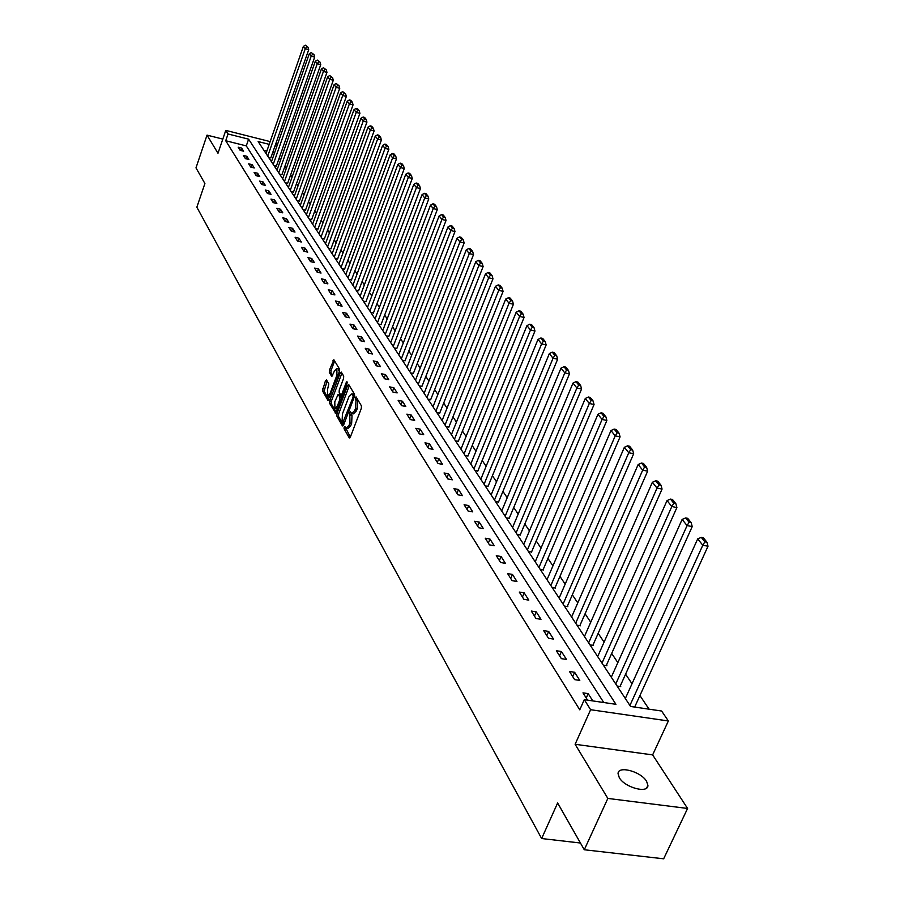 <?xml version="1.0" encoding="UTF-8"?>
<svg xmlns="http://www.w3.org/2000/svg" width="904" height="904" viewBox="0 0 904 904"><rect width="100%" height="100%" fill="white"/><g stroke="black" fill="none" stroke-linecap="round" stroke-linejoin="round"><path stroke-width="1.36" d="M344.142 427.05L344.062 428.756L349.238 437.852L350.334 437.118L361.329 408.337L361.442 405.885L356.029 396.867L355.295 399.229L355.973 400.37L355.611 408.167L354.696 410.552L351.724 413.523L350.39 411.682L349.746 412.326L349.972 422.982L349.057 425.355L346.119 428.293L344.786 426.417L344.142 427.05M345.678 427.886L350.334 437.129M356.922 398.302L357.656 400.709L355.973 400.37M351.294 413.128L352.018 415.524L350.334 415.185M619.319 777.711C624.845 787.644 648.383 793.904 647.919 785.35L646.563 781.271C640.879 771.406 617.726 765.259 618.053 773.734L619.319 777.711M326.525 379.929L325.485 380.686L322.457 390.788L327.994 400.404L339.407 371.476L339.531 369.114L333.87 359.724L329.44 370.109L329.327 372.437L331.802 376.572L334.457 370.945L336.853 368.459L336.943 375.171L330.028 393.602L327.666 396.042L327.564 389.319L328.83 383.929L326.525 379.929M603.759 702.521L246.283 145.894L225.729 140.741L228.034 133.973L225.774 130.391L270.16 141.6M584.289 849.76L607.838 798.424L687.582 808.458L663.66 858.8L584.289 849.76L557.632 802.967L541.643 838.539L196.846 207.208L204.903 183.523L195.987 167.862L207.027 135.125L217.988 153.262L225.774 130.391M687.582 808.458L652.631 754.896L575.125 744.286L607.838 798.424M575.125 744.286L590.617 709.708L584.289 699.662L615.952 704.318L248.611 139.159L228.034 133.973M225.729 140.741L579.758 709.821L584.289 699.662M336.955 413.648L336.83 416.043L342.458 425.931L343.543 425.208L354.391 396.664L354.504 394.234L348.741 384.573L347.656 385.341L336.955 413.648L338.616 413.987L338.503 416.382L343.531 425.208M335.599 413.049L329.564 403.274L329.689 400.913L340.232 372.855L341.294 372.086L343.689 376.109L343.576 378.482L339.26 389.94L339.147 392.313L340.887 395.206L341.802 394.28L346.322 382.313L346.955 381.657L346.989 383.443L336.13 412.201L331.214 403.613L329.564 403.274M335.068 412.936L336.13 412.201M222.813 139.092L207.027 135.125M541.643 838.539L580.436 843.014M592.809 700.916L588.188 693.628L582.978 692.859L587.577 700.148M579.792 680.407L574.616 672.26L569.463 671.48L574.616 679.627L579.792 680.407M566.469 659.434L561.44 651.535L556.356 650.733L561.35 658.643L566.469 659.434M553.53 639.083L548.66 631.41L543.643 630.608L548.491 638.28L553.53 639.083M540.987 619.319L536.253 611.872L531.292 611.059L535.993 618.505L540.987 619.319M528.795 600.132L524.196 592.888L519.291 592.063L523.868 599.307L528.795 600.132M516.941 581.475L512.478 574.447L507.63 573.611L512.071 580.65L516.941 581.475M505.426 563.35L501.087 556.514L496.296 555.666L500.613 562.514L505.426 563.35M494.228 545.722L490.002 539.066L485.267 538.219L489.471 544.875L494.228 545.722M483.335 528.569L479.222 522.094L474.543 521.246L478.634 527.721L483.335 528.569M472.736 511.879L468.735 505.573L464.102 504.726L468.08 511.02L472.736 511.879M462.407 495.629L458.52 489.493L453.932 488.635L457.808 494.77L462.407 495.629M452.362 479.809L448.565 473.832L444.033 472.961L447.808 478.939L452.362 479.809M442.564 464.385L438.869 458.565L434.383 457.695L438.067 463.515L442.564 464.385M433.016 449.367L429.411 443.683L424.982 442.813L428.564 448.486L433.016 449.367M423.716 434.711L420.202 429.174L415.806 428.304L419.309 433.841L423.716 434.711M414.642 420.428L411.207 415.026L406.868 414.145L410.28 419.546L414.642 420.428M405.794 406.495L402.438 401.229L398.144 400.348L401.478 405.613L405.794 406.495M397.15 392.901L393.884 387.748L389.635 386.867L392.878 392.02L397.15 392.901M388.72 379.623L385.533 374.606L381.318 373.725L384.494 378.742L388.72 379.623M380.494 366.662L377.375 361.758L373.205 360.877L376.301 365.781L380.494 366.662M372.448 354.006L369.408 349.215L365.284 348.334L368.312 353.125L372.448 354.006M364.594 341.644L361.623 336.966L357.532 336.085L360.493 340.763L364.594 341.644M356.922 329.564L354.018 324.988L349.972 324.107L352.865 328.683L356.922 329.564M349.419 317.756L346.582 313.281L342.571 312.4L345.396 316.863L349.419 317.756M342.085 306.207L339.305 301.834L335.339 300.953L338.107 305.326L342.085 306.207M334.909 294.919L332.197 290.636L328.265 289.755L330.966 294.037L334.909 294.919M327.903 283.867L325.237 279.686L321.349 278.805L323.994 282.986L327.903 283.867M321.033 273.064L318.434 268.974L314.569 268.092L317.157 272.183L321.033 273.064M314.321 262.488L311.767 258.487L307.948 257.606L310.479 261.606L314.321 262.488M307.744 252.137L305.247 248.216L301.461 247.334L303.936 251.255L307.744 252.137M301.303 242.001L298.862 238.159L295.111 237.277L297.54 241.119L301.303 242.001M294.998 232.079L292.602 228.316L288.885 227.435L291.269 231.198L294.998 232.079M288.817 222.35L286.478 218.666L282.794 217.796L285.122 221.48L288.817 222.35M282.771 212.835L280.477 209.219L276.827 208.349L279.11 211.954L282.771 212.835M276.839 203.49L274.59 199.953L270.974 199.083L273.211 202.62L276.839 203.49M271.03 194.349L268.827 190.88L265.234 190.009L267.426 193.479L271.03 194.349M265.335 185.376L263.177 181.975L259.617 181.105L261.764 184.506L265.335 185.376M259.742 176.585L257.629 173.252L254.103 172.381L256.205 175.715L259.742 176.585M254.273 167.963L252.193 164.686L248.69 163.827L250.758 167.093L254.273 167.963M248.894 159.499L246.86 156.29L243.391 155.431L245.413 158.641L248.894 159.499M243.628 151.205L241.628 148.053L238.181 147.194L240.17 150.346L243.628 151.205M649.072 709.177L639.919 695.549M632.02 683.763L625.591 674.181M617.839 662.632L611.68 653.445M604.087 642.134L598.177 633.331M590.73 622.234L585.069 613.793M577.769 602.911L572.334 594.809M565.169 584.142L559.949 576.356M552.932 565.893L547.914 558.423M541.021 548.152L536.208 540.976M529.439 530.885L524.817 524.004M518.173 514.093L513.732 507.483M507.2 497.742L502.94 491.392M496.522 481.821L492.42 475.719M486.115 466.317L482.182 460.452M475.979 451.209L472.193 445.57M466.091 436.474L462.452 431.05M456.452 422.111L452.96 416.902M447.051 408.099L443.694 403.094M437.875 394.426L434.643 389.613M428.925 381.081L425.818 376.448M420.19 368.064L417.196 363.6M411.648 355.34L408.777 351.057M403.308 342.91L400.551 338.797M395.161 330.774L392.505 326.807M387.206 318.909L384.652 315.101M379.42 307.303L376.957 303.642M371.804 295.958L369.442 292.433M364.368 284.862L362.086 281.483M357.08 274.014L354.899 270.748M349.95 263.392L347.848 260.262M342.978 252.996L340.955 249.979M336.152 242.814L334.209 239.922M329.463 232.848L327.587 230.068M322.909 223.085L321.112 220.406M316.49 213.525L314.773 210.948M310.208 204.146L308.546 201.682M304.038 194.97L302.456 192.597M298.004 185.964L296.478 183.681M292.082 177.139L290.613 174.947M286.274 168.483L284.862 166.381M280.568 159.985L279.223 157.974M274.522 152.968L272.714 152.516M266.861 151.047L263.923 150.313M617.116 686.046L620.743 686.588L620.291 685.91M603.352 665.163L606.923 665.717L606.494 665.05M589.984 644.88L593.521 645.445L593.092 644.812M577.001 625.195L580.492 625.771L580.086 625.15M564.39 606.064L567.848 606.64L567.452 606.042M552.129 587.476L555.553 588.063L555.158 587.476M540.219 569.407L543.598 569.995L543.214 569.418M528.625 551.824L531.597 551.858M517.348 534.716L520.297 534.772M506.376 518.06L509.291 518.139M495.686 501.844L498.579 501.946M485.267 486.058L488.137 486.16M475.12 470.668L477.967 470.792M465.232 455.661L468.046 455.797M455.593 441.039L458.384 441.186M446.18 426.767L448.949 426.937M437.005 412.845L439.751 413.026M428.044 399.263L430.767 399.455M419.309 385.997L421.998 386.2M410.766 373.047L413.444 373.262M402.427 360.402L405.082 360.617M394.28 348.04L396.901 348.266M386.313 335.96L388.923 336.198M378.527 324.152L381.115 324.4M370.911 312.603L373.476 312.863M363.476 301.314L366.007 301.574M356.187 290.263L358.707 290.534M349.057 279.449L351.554 279.731M342.085 268.872L344.56 269.155M335.248 258.51L337.712 258.804M328.57 248.363L331 248.656M322.016 238.43L324.434 238.735M315.598 228.701L318.005 229.006M309.315 219.163L311.688 219.469M303.145 209.807L305.518 210.135M297.111 200.654L299.45 200.97M291.19 191.671L293.517 191.998M285.381 182.857L287.687 183.196M279.686 174.223L281.98 174.551M274.093 165.748L276.375 166.087M268.612 157.432L270.872 157.771M276.014 143.081L277.325 144.979M269.2 144.346L258.148 141.555L630.574 706.465L661.604 711.019L668.361 720.974L590.617 709.708M652.631 754.896L668.361 720.974M276.873 146.278L275.053 145.815M246.283 145.894L248.611 139.159M588.188 693.628L586.233 698.012M574.616 672.26L572.707 676.599M561.44 651.535L559.576 655.818M548.66 631.41L546.83 635.648M536.253 611.872L534.456 616.065M524.196 592.888L522.433 597.035M512.478 574.447L510.749 578.549M501.087 556.514L499.392 560.57M490.002 539.066L488.341 543.089M479.222 522.094L477.583 526.072M468.735 505.573L467.119 509.517M458.52 489.493L456.938 493.392M448.565 473.832L447.017 477.685M438.869 458.565L437.344 462.373M429.411 443.683L427.92 447.457M420.202 429.174L418.721 432.914M411.207 415.026L409.761 418.733M402.438 401.229L401.014 404.89M393.884 387.748L392.483 391.387M385.533 374.606L384.155 378.2M377.375 361.758L376.019 365.329M369.408 349.215L368.064 352.752M361.623 336.966L360.3 340.458M354.018 324.988L352.718 328.457M346.582 313.281L345.305 316.716M339.305 301.834L338.051 305.236M332.197 290.636L330.954 294.015M325.237 279.686L324.027 282.997M318.434 268.974L317.247 272.206M311.767 258.487L310.626 261.64M305.247 248.216L304.128 251.301M298.862 238.159L297.778 241.176M292.602 228.316L291.551 231.266M286.478 218.666L285.449 221.559M280.477 209.219L279.472 212.044M274.59 199.953L273.618 202.722M268.827 190.88L267.878 193.58M263.177 181.975L262.239 184.631M257.629 173.252L256.725 175.851M252.193 164.686L251.312 167.229M246.86 156.29L245.99 158.788M241.628 148.053L240.78 150.493M346.627 428.383L347.803 428.62L350.741 425.694L349.057 425.355M352.018 415.524L351.656 423.309L350.741 425.694M352.221 413.625L353.419 413.862L356.391 410.891L354.696 410.552M357.656 400.709L357.306 408.506L356.391 410.891M349.351 385.601L338.616 413.987M342.774 422.801L353.035 397.251L353.114 395.556L351.871 393.816L348.91 396.799L342.446 413.862L342.074 421.58L342.774 422.801M353.068 394.065L354.639 395.647M341.915 373.126L331.339 401.252L331.214 403.613M334.796 401.783L334.921 408.608L337.316 406.167L339.78 399.624L339.904 397.24L338.152 394.347L334.796 401.783M335.305 408.687L337.384 408.868M341.61 397.681L339.904 397.24M339.452 394.743L341.565 397.568M328.039 396.121L330.073 396.325M339.35 371.634L338.13 368.719M334.638 360.922L331.079 370.448L330.954 372.776L332.672 375.702M327.135 380.991L324.095 391.127L328.875 399.511M634.676 707.064L708.013 546.219L702.803 545.248L629.918 705.459M625.331 698.498L697.707 538.886L701.278 537.383L704.849 541.835L706.939 542.219L703.357 537.778L701.278 537.383M704.849 541.835L702.803 545.248L697.707 538.886M706.939 542.219L708.013 546.219M620.031 686.486L692.227 526.58L687.074 525.597L615.748 683.966M611.296 677.209L682.136 519.427L685.627 517.935L689.097 522.252L691.153 522.636L687.684 518.331L685.627 517.935M689.097 522.252L687.074 525.597L682.136 519.427M691.153 522.636L692.227 526.58M606.245 665.604L676.904 507.528L671.819 506.545L601.996 663.107M597.68 656.553L667.039 500.567L670.463 499.087L673.819 503.268L675.853 503.664L672.486 499.483L670.463 499.087M673.819 503.268L671.819 506.545L667.039 500.567M675.853 503.664L676.904 507.528M592.854 645.343L662.056 489.064L657.027 488.081L588.651 642.857M584.447 636.495L652.383 482.273L655.75 480.792L659.016 484.849L661.016 485.245L657.75 481.188L655.75 480.792M659.016 484.849L657.027 488.081L652.383 482.273M661.016 485.245L662.056 489.064M579.859 625.658L647.648 471.153L642.676 470.159L575.69 623.206M571.611 617.025L638.167 464.52L641.478 463.051L644.642 466.984L646.62 467.379L643.456 463.447L641.478 463.051M644.642 466.984L642.676 470.159L638.167 464.52M646.62 467.379L647.648 471.153M567.226 606.539L633.659 453.751L628.755 452.757L563.09 604.098M559.135 598.098L624.37 447.288L627.613 445.819L630.687 449.638L632.653 450.045L629.568 446.226L627.613 445.819M630.687 449.638L628.755 452.757L624.37 447.288M632.653 450.045L633.659 453.751M554.954 587.962L620.076 436.858L615.217 435.864L550.852 585.543M547.01 579.701L610.968 430.553L614.155 429.095L617.138 432.801L619.082 433.208L616.087 429.49L614.155 429.095M617.138 432.801L615.217 435.864L610.968 430.553M619.082 433.208L620.076 436.858M543.021 569.893L606.878 420.45L602.075 419.445L538.953 567.486M535.213 561.813L597.951 414.281L601.07 412.834L603.974 416.439L605.895 416.846L602.991 413.241L601.07 412.834M603.974 416.439L602.075 419.445L597.951 414.281M605.895 416.846L606.878 420.45M531.405 552.321L594.052 404.495L589.306 403.489L527.382 549.937M523.744 544.411L585.284 398.472L588.357 397.025L591.182 400.54L593.08 400.947L590.255 397.432L588.357 397.025M591.182 400.54L589.306 403.489L585.284 398.472M593.08 400.947L594.052 404.495M520.105 535.213L581.577 388.991L576.888 387.974L516.116 532.851M512.579 527.473L572.978 383.104L575.995 381.669L578.741 385.07L580.617 385.477L577.871 382.064L575.995 381.669M578.741 385.07L576.888 387.974L572.978 383.104M580.617 385.477L581.577 388.991M509.11 518.568L569.441 373.906L564.808 372.889L505.155 516.218M501.709 510.986L561 368.143L563.972 366.719L566.638 370.03L568.503 370.437L565.825 367.126L563.972 366.719M566.638 370.03L564.808 372.889L561 368.143M568.503 370.437L569.441 373.906M498.398 502.353L557.632 359.227L553.045 358.21L494.488 500.036M491.121 494.929L549.349 353.588L552.265 352.164L554.864 355.396L556.706 355.803L554.096 352.571L552.265 352.164M554.864 355.396L553.045 358.21L549.349 353.588M556.706 355.803L557.632 359.227M487.968 486.567L546.14 344.932L541.609 343.916L484.081 484.261M480.815 479.289L538.004 339.418L540.874 338.006L543.406 341.147L545.225 341.554L542.683 338.412L540.874 338.006M543.406 341.147L541.609 343.916L538.004 339.418M545.225 341.554L546.14 344.932M477.798 471.187L534.953 331.011L530.467 330.005L473.956 468.893M470.758 464.046L526.953 325.621L529.778 324.208L532.241 327.271L534.038 327.677L531.575 324.615L529.778 324.208M532.241 327.271L530.467 330.005L526.953 325.621M534.038 327.677L534.953 331.011M467.888 456.181L524.049 317.462L519.608 316.445L464.08 453.91M460.961 449.186L516.184 312.174L518.975 310.773L521.371 313.756L523.145 314.163L520.749 311.179L518.975 310.773M521.371 313.756L519.608 316.445L516.184 312.174M523.145 314.163L524.049 317.462M458.226 441.559L513.427 304.252L509.031 303.236L454.452 439.31M451.412 434.7L505.698 299.066L508.443 297.687L510.783 300.591L512.534 300.998L510.195 298.094L508.443 297.687M510.783 300.591L509.031 303.236L505.698 299.066M512.534 300.998L513.427 304.252M448.802 427.298L503.076 291.37L498.725 290.353L445.05 425.061M442.09 420.563L495.471 286.297L498.172 284.918L500.454 287.755L502.195 288.161L499.901 285.325L498.172 284.918M500.454 287.755L498.725 290.353L495.471 286.297M502.195 288.161L503.076 291.37M439.604 413.377L492.974 278.816L488.668 277.799L435.897 411.162M433.005 406.777L485.493 273.844L488.16 272.477L490.386 275.234L492.104 275.641L489.878 272.872L488.16 272.477M490.386 275.234L488.668 277.799L485.493 273.844M492.104 275.641L492.974 278.816M430.632 399.794L483.12 266.567L478.86 265.55L426.948 397.59M424.123 393.319L475.775 261.697L478.385 260.329L480.555 263.03L482.261 263.437L480.092 260.736L478.385 260.329M480.555 263.03L478.86 265.55L475.775 261.697M482.261 263.437L483.12 266.567M421.874 386.539L473.515 254.612L469.289 253.606L418.213 384.347M415.467 380.177L466.272 249.832L468.86 248.487L470.973 251.12L472.668 251.515L470.543 248.882L468.86 248.487M470.973 251.12L469.289 253.606L466.272 249.832M472.668 251.515L473.515 254.612M413.309 373.589L464.136 242.95L459.955 241.944L409.693 371.42M407.003 367.34L457.017 238.26L459.56 236.916L461.628 239.492L463.289 239.888L461.221 237.323L459.56 236.916M461.628 239.492L459.955 241.944L457.017 238.26M463.289 239.888L464.136 242.95M404.958 360.945L454.972 231.56L450.836 230.554L401.365 358.786M398.732 354.797L447.966 226.972L450.474 225.627L452.486 228.136L454.147 228.542L452.124 226.034L450.474 225.627M452.486 228.136L450.836 230.554L447.966 226.972M454.147 228.542L454.972 231.56M396.788 348.582L446.034 220.44L441.943 219.446L393.229 346.447M390.664 342.548L439.129 215.932L441.604 214.598L443.57 217.05L445.209 217.457L443.231 215.005L441.604 214.598M443.57 217.05L441.943 219.446L439.129 215.932M445.209 217.457L446.034 220.44M388.799 336.503L437.299 209.581L433.242 208.575L385.273 334.378M382.765 330.57L430.496 205.151L432.937 203.829L434.869 206.225L436.485 206.632L434.553 204.236L432.937 203.829M434.869 206.225L433.242 208.575L430.496 205.151M436.485 206.632L437.299 209.581M381.002 324.694L428.767 198.97L424.744 197.965L377.499 322.592M375.047 318.863L422.066 194.62L424.473 193.309L426.349 195.648L427.954 196.044L426.078 193.705L424.473 193.309M426.349 195.648L424.744 197.965L422.066 194.62M427.954 196.044L428.767 198.97M373.375 313.146L420.416 188.597L416.439 187.603L369.894 311.055M367.499 307.416L413.817 184.326L416.19 183.015L418.032 185.309L419.625 185.704L417.784 183.422L416.19 183.015M418.032 185.309L416.439 187.603L413.817 184.326M419.625 185.704L420.416 188.597M365.905 301.857L412.269 178.45L408.325 177.466L362.459 299.778M360.12 296.218L405.76 174.257L408.099 172.958L409.907 175.195L411.478 175.602L409.67 173.365L408.099 172.958M409.907 175.195L408.325 177.466L405.76 174.257M411.478 175.602L412.269 178.45M358.606 290.805L404.291 168.54L400.393 167.545L355.193 288.749M352.888 285.268L397.884 164.415L400.189 163.127L401.952 165.319L403.512 165.714L401.749 163.522L400.189 163.127M401.952 165.319L400.393 167.545L397.884 164.415M403.512 165.714L404.291 168.54M351.464 279.991L396.494 158.844L392.63 157.85L348.074 277.957M345.825 274.545L390.178 154.787L392.449 153.51L394.178 155.646L395.715 156.042L393.997 153.906L392.449 153.51M394.178 155.646L392.63 157.85L390.178 154.787M395.715 156.042L396.494 158.844M344.469 269.415L388.856 149.352L385.036 148.369L341.102 267.392M338.91 264.047L382.629 145.363L384.878 144.098L386.562 146.188L388.098 146.584L386.415 144.493L384.878 144.098M386.562 146.188L385.036 148.369L382.629 145.363M388.098 146.584L388.856 149.352M337.621 259.052L381.398 140.063L377.601 139.08L334.288 257.041M332.13 253.775L375.25 136.154L377.465 134.888L379.115 136.933L380.64 137.329L378.991 135.272L377.465 134.888M379.115 136.933L377.601 139.08L375.25 136.154M380.64 137.329L381.398 140.063M330.909 248.916L374.087 130.978L370.324 129.995L327.61 246.916M325.496 243.707L368.03 127.125L370.222 125.871L371.826 127.871L373.341 128.266L371.713 126.255L370.222 125.871M371.826 127.871L370.324 129.995L368.03 127.125M373.341 128.266L374.087 130.978M324.344 238.972L366.934 122.074L363.205 121.102L321.067 236.995M318.999 233.853L360.956 118.288L363.114 117.045L364.696 119L366.188 119.396L364.606 117.43L363.114 117.045M364.696 119L363.205 121.102L360.956 118.288M366.188 119.396L366.934 122.074M317.914 229.243L359.916 113.362L356.232 112.39L314.66 227.277M312.637 224.203L354.029 109.644L356.165 108.401L357.713 110.322L359.182 110.706L357.634 108.785L356.165 108.401M357.713 110.322L356.232 112.39L354.029 109.644M359.182 110.706L359.916 113.362M311.609 219.706L353.057 104.83L349.396 103.858L308.377 217.751M306.399 214.734L347.238 101.169L349.351 99.926L350.865 101.813L352.334 102.208L350.808 100.321L349.351 99.926M350.865 101.813L349.396 103.858L347.238 101.169M352.334 102.208L353.057 104.83M305.428 210.361L346.334 96.468L342.706 95.508L302.23 208.417M300.286 205.468L340.593 92.863L342.684 91.632L344.164 93.485L345.611 93.869L342.684 91.632M344.164 93.485L342.706 95.508L340.593 92.863M345.611 93.869L346.334 96.468M299.371 201.196L339.746 88.276L336.152 87.315L296.196 199.264M294.286 196.371L334.073 84.727L336.141 83.507L339.034 85.699L336.141 83.507M337.599 85.315L336.152 87.315L334.073 84.727M339.034 85.699L339.746 88.276M293.438 192.213L333.293 80.253L329.723 79.292L290.286 190.303M288.41 187.467L327.689 76.75L329.734 75.54L332.582 77.699L329.734 75.54M331.158 77.315L329.723 79.292L327.689 76.75M332.582 77.699L333.293 80.253M287.619 183.41L326.966 72.376L323.429 71.427L284.489 181.501M282.647 178.721L321.428 68.941L323.451 67.732L326.265 69.857L323.451 67.732M324.852 69.472L323.429 71.427L321.428 68.941M326.265 69.857L326.966 72.376M281.901 174.766L320.75 64.659L317.247 63.709L278.794 172.879M276.997 170.144L315.293 61.269L317.293 60.071L320.061 62.161L317.293 60.071M318.66 61.777L317.247 63.709L315.293 61.269M320.061 62.161L320.75 64.659M276.296 166.291L314.671 57.099L311.191 56.15L273.223 164.415M271.449 161.737L309.281 53.754L311.247 52.568L313.982 54.613L311.247 52.568M312.592 54.24L311.191 56.15L309.281 53.754M313.982 54.613L314.671 57.099M270.804 157.974L308.705 49.675L305.258 48.726L267.742 156.109M266.013 153.488L303.371 46.386L305.326 45.2L308.015 47.223L305.326 45.2M306.637 46.838L305.258 48.726L303.371 46.386M308.015 47.223L308.705 49.675M345.746 429.084L344.062 428.756M356.978 399.568L355.295 399.229M351.351 414.36L349.667 414.032M351.656 423.309L349.972 422.982M357.306 408.506L355.611 408.167M349.814 437.954L349.238 437.852M349.328 385.68L347.656 385.341M338.503 416.382L336.83 416.043M344.334 423.106L343.158 422.88M344.571 422.496L343.52 422.281M354.085 397.466L353.035 397.251M354.605 395.862L353.114 395.556M354.085 394.698L352.402 394.359M331.339 401.252L329.689 400.913M341.881 373.205L340.232 372.855M342.819 394.494L341.802 394.28M347.192 382.494L346.322 382.313M338.333 406.371L337.316 406.167M340.808 399.828L339.78 399.624M339.972 394.845L338.311 394.506M331.022 393.805L330.028 393.602M337.938 375.375L336.943 375.171M330.954 372.776L329.327 372.437M331.079 370.448L329.44 370.109M334.616 361.001L332.977 360.651M324.095 391.127L322.457 390.788M324.22 388.788L322.581 388.46M327.124 381.025L325.485 380.686M647.919 785.35L646.71 787.938M344.3 423.208L343 422.948M353.554 394.155L351.871 393.816M342.435 395.523L341.034 395.24M339.814 394.675L338.152 394.347M338.491 368.798L336.853 368.459"/></g></svg>
